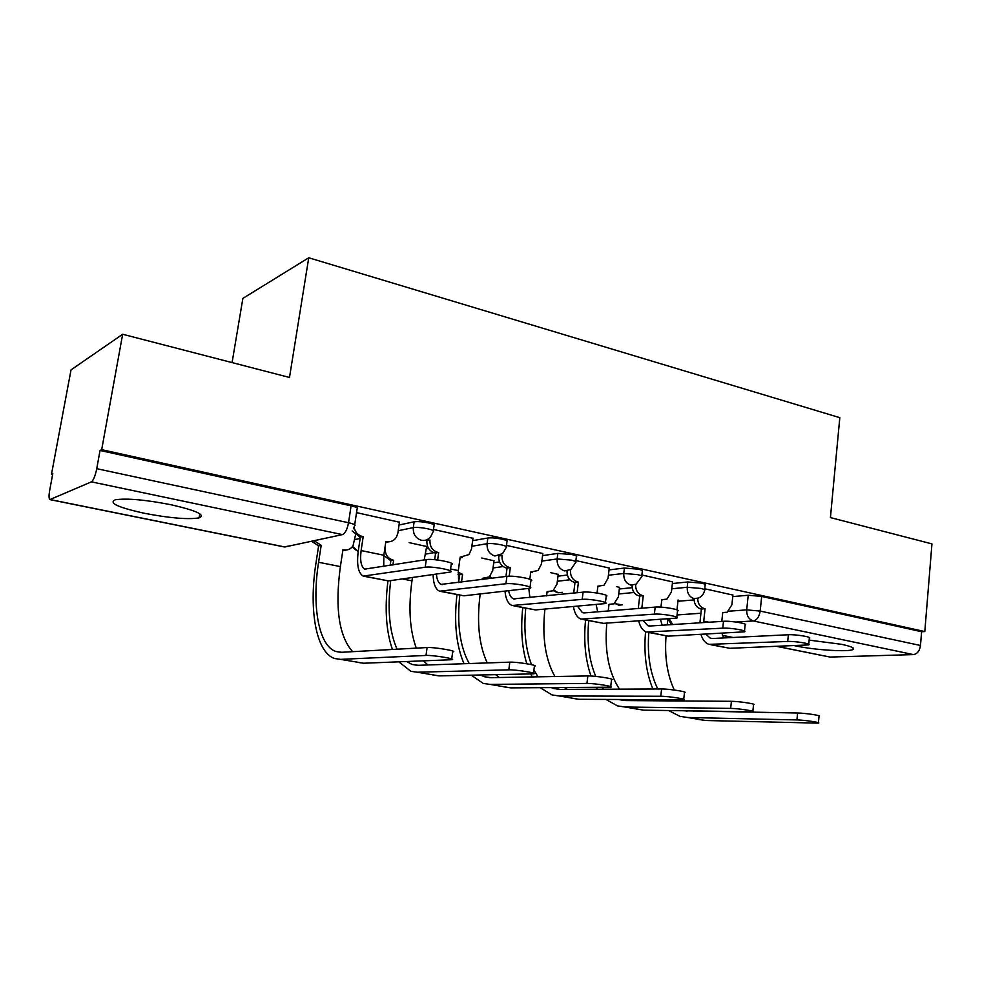 <?xml version="1.0" encoding="UTF-8"?>
<svg xmlns="http://www.w3.org/2000/svg" width="981" height="981" viewBox="0 0 981 981"><rect width="100%" height="100%" fill="white"/><g stroke="black" fill="none" stroke-linecap="round" stroke-linejoin="round"><path stroke-width="1.47" d="M433.308 530.635L433.982 525.89C435.417 525.129 433.627 524.136 428.587 522.947C422.419 521.708 417.599 521.328 414.141 521.806L413.308 527.619C416.766 527.165 421.585 527.557 427.765 528.784C432.805 529.973 434.608 530.929 433.161 531.677L430.757 536.546C428.366 539.697 425.276 540.948 421.487 540.298C415.711 538.41 412.989 534.179 413.308 527.619L398.212 530.709M506.355 546.54L506.969 541.819C508.244 541.107 506.613 540.224 502.088 539.158C496.202 537.98 491.444 537.6 487.839 538.005L487.079 543.695C490.684 543.29 495.442 543.682 501.34 544.847C505.865 545.914 507.496 546.785 506.233 547.472L502.554 553.652L494.89 556.006C489.409 554.191 486.797 550.083 487.079 543.695L471.873 546.258M575.749 561.647L576.325 556.95C577.441 556.313 575.957 555.504 571.886 554.547L557.833 553.394L557.134 558.949L571.2 560.114C575.271 561.058 576.754 561.855 575.651 562.481L570.917 569.458L564.615 570.93C559.391 569.176 556.901 565.191 557.134 558.949L541.843 561.095M641.77 576.031L642.31 571.359C643.266 570.77 641.917 570.047 638.263 569.188L624.407 568.036L623.769 573.456L637.625 574.633C641.292 575.479 642.641 576.19 641.684 576.767L636.142 584.186L630.918 585.117C625.952 583.437 623.573 579.55 623.769 573.456L608.404 575.258M704.652 589.728L705.143 585.093C705.989 584.553 704.75 583.903 701.452 583.131L687.791 581.966L687.203 587.276L700.875 588.441C704.174 589.213 705.413 589.851 704.579 590.378C703.855 594.008 701.807 596.571 698.435 598.042L694.07 598.618C689.336 597.012 687.043 593.235 687.203 587.276L671.789 588.784M794.684 645.706L796.633 646.111C815.444 650.096 849.068 652.157 853.053 649.471C855.064 648.122 851.263 646.418 841.661 644.333L809.141 640.115M144.575 513.321C169.848 518.127 188.009 519.648 199.045 517.894C205.985 514.976 196.519 510.561 170.657 504.663C145.163 499.734 126.708 498.115 115.292 499.783C108.229 502.934 117.99 507.447 144.575 513.321M122.662 334.251L289.493 377.464L308.745 257.77L839.81 417.673L830.429 517.588L931.95 543.891L924.801 631.556L101.681 449.678L122.662 334.251L71.024 369.886L51.503 474.166L52.655 474.412M232.08 362.59L242.871 298.396L308.745 257.77M51.503 474.166L52.815 473.529L49.724 490.046C48.792 495.442 48.829 498.63 49.847 499.611L91.405 481.855C93.465 480.31 95.243 475.92 96.739 468.685L348.537 522.726C354.166 524.038 356.164 525.08 354.546 525.841L353.418 528.808M101.681 449.678L100.05 450.463L96.739 468.685M677.957 601.267L694.045 599.894M732.758 596.583L748.209 595.259L746.7 609.888L760.189 611.077L920.485 645.486C919.651 650.906 917.296 653.935 913.421 654.597L830 657.062L776.903 646.418M920.485 645.486L921.613 631.703L924.801 631.556M619.514 587.411L616.522 586.626M672.561 581.88L641.881 575.013M558.201 574.4L550.807 572.683M609.262 568.048L575.884 560.58M493.995 560.789L481.757 558.03M542.812 553.529L506.503 545.411M426.674 546.515L409.114 542.616M472.965 538.275L433.479 529.446M399.451 522.211L356.532 512.622M399.046 524.994L414.141 521.806M426.355 548.796L428.562 548.404M472.634 540.678L487.839 538.005M493.725 562.787L499.525 561.941M542.542 555.638L557.833 553.394M557.981 576.178L567.361 575.025M609.042 569.924L624.407 568.036M619.33 588.992L632.156 587.68M672.365 583.548L687.791 581.966M732.917 595.075L704.75 588.772M100.05 450.463L351.088 505.84C356.704 507.189 358.69 508.281 357.059 509.102L354.705 524.737M921.613 631.703L761.673 596.423L748.209 595.259M710.918 644.762L729.79 648.294L808.687 644.909C812.17 643.855 795.015 641.01 787.706 641.451L788.356 634.744C795.665 634.266 812.808 637.123 809.325 638.226L808.749 644.272M721.795 621.402L722.739 612.512L727.142 612.23L731.887 604.848L732.93 594.927M697.687 598.373C697.883 603.842 700.152 607.276 704.481 608.661L701.378 609.078L699.919 622.8M701.378 609.078L700.802 608.956C696.449 607.558 694.192 604.112 694.021 598.631M703.61 622.567L705.057 608.784M723.696 637.944L721.869 633.248M788.356 634.744L712.586 638.496L710.281 638.177L705.768 634.106M700.949 634.364C702.543 639.686 705.192 643.021 708.883 644.358L787.706 641.451M697.761 719.331L705.609 720.508L818.387 723.132C821.894 722.629 804.432 720.029 796.928 719.931L797.59 713.015C805.082 713.052 822.544 715.689 819.037 716.228L818.424 722.727M667.203 624.909L667.877 618.852M676.976 609.875L678.092 600.004M645.572 631.666C643.671 653.518 646.111 672.623 652.905 689.018M658.717 699.772L659.428 700.814M668.625 710.551L679.919 716.338L687.681 717.503L796.928 719.931M797.59 713.015L683.916 710.796M666.136 700.851L665.167 699.809M657.822 688.993C650.121 673.457 647.117 654.634 648.821 632.5M693.898 711.311L693.175 710.955M681.17 700.961L680.336 699.907M674.303 690.023C667.239 674.854 664.48 656.841 666.038 635.958M648.429 632.426L668.147 636.129L744.42 631.838C748.368 630.722 730.072 627.595 722.776 628.159L723.5 621.292C730.784 620.679 749.079 623.83 745.119 624.995L744.493 631.09M660.949 607.153L661.795 599.661L666.957 599.133L671.445 591.874L672.574 581.733M662.543 599.82L661.746 600.065M635.614 584.492C635.565 590.354 637.908 594.069 642.653 595.626L639.71 596.092L638.275 608.49M639.71 596.092L639.097 595.957C634.511 594.486 632.156 590.93 632.046 585.265M641.832 608.195L643.266 595.761M662.187 625.228L660.421 619.367M723.5 621.292L650.121 626.001L647.901 625.719L643.119 620.581M638.705 620.887C640.09 626.884 642.678 630.599 646.467 632.034L722.776 628.159M582.812 619.477L603.438 623.352L676.718 618.079C681.206 616.902 661.611 613.444 654.376 614.143L655.173 607.104C662.408 606.356 681.991 609.851 677.503 611.065L676.816 617.221M597.049 593.027L597.87 586.184L603.989 585.265L608.048 578.263L609.287 567.889M598.999 586.405L597.809 586.724M570.476 570.194C570.243 576.337 572.683 580.249 577.784 581.941L575.001 582.469L573.689 593.113M575.001 582.469L574.363 582.334C569.434 580.74 566.993 576.987 567.03 571.052M577.11 592.757L578.422 582.076M597.65 611.813L596.117 604.504M655.173 607.104L584.541 612.892L582.407 612.622L577.478 606.172M573.444 606.528C574.547 613.346 577.049 617.54 580.948 619.109L654.376 614.143M636.215 709.018L643.794 710.158L752.819 711.789C756.817 711.274 738.166 708.429 730.673 708.417L731.409 701.317C738.889 701.28 757.528 704.15 753.531 704.714L752.868 711.311M608.22 610.955L609.005 604.333L614.02 603.818L618.398 596.914L619.526 587.263M609.851 604.504L608.956 604.75M585.559 620.017C583.536 641.145 585.35 659.821 590.991 676.019M596.19 687.362L597.331 689.238M605.939 699.453L617.503 705.891L624.983 707.007L730.673 708.417M731.409 701.317L625.731 700.569L618.594 699.527M603.56 689.214L602.064 687.325M595.761 676.4C589.164 660.863 586.81 642.273 588.698 620.63M632.107 700.618L630.329 699.6M619.501 689.153C608.661 672.721 604.431 650.697 606.81 623.119M571.665 698.214L578.925 699.294L683.671 699.821C688.221 699.306 668.22 696.191 660.777 696.265L661.599 688.981C669.03 688.846 689.005 691.997 684.468 692.574L683.732 699.281M546.576 595.908L547.116 591.641L553.039 590.77L556.987 584.1L558.226 574.253M548.33 591.874L547.055 592.181M522.763 607.619C520.543 628.735 521.88 647.448 526.785 663.757M530.746 673.959L532.266 676.927M540.212 687.706L552.021 694.928L559.182 695.983L660.777 696.265M661.599 688.981L559.992 689.398L550.966 687.632M538.005 676.829L533.897 670.048M531.481 664.64C525.546 648.907 523.633 630.096 525.755 608.208M567.312 689.373L564.566 687.558M554.915 676.522C545.289 659.404 541.953 636.914 544.921 609.078M513.848 605.866L535.442 609.924L605.326 603.573C610.403 602.359 589.336 598.508 582.199 599.366L583.082 592.144C590.219 591.224 611.261 595.111 606.184 596.387L605.436 602.592M529.826 579.207L530.746 572.021L538.054 570.488L541.475 563.977L542.836 553.358M532.34 572.303L530.66 572.708M507.042 568.158L506.38 568.024C501.033 566.27 498.483 562.26 498.753 555.994L501.99 555.491C501.732 561.782 504.271 565.804 509.642 567.57L507.042 568.158L505.951 576.46M509.2 576.19L510.304 567.717M529.899 597.637L528.784 588.453M583.082 592.144L513.578 598.864C511.113 597.858 509.47 595.148 508.649 590.734M504.994 591.151C505.705 598.999 508.06 603.781 512.07 605.51L582.199 599.366M441.242 591.531L463.89 595.798L529.912 588.257C535.663 586.994 512.916 582.702 505.926 583.744L506.907 576.337C513.897 575.222 536.607 579.575 530.856 580.887L530.059 587.141M458.667 582.579L458.323 570.586L460.175 557.134L468.955 554.584L471.505 548.955L472.989 538.079M462.309 557.466L460.064 557.944M435.576 553.125L434.865 552.965C429.249 551.138 426.588 547.018 426.907 540.592L429.96 540.028C429.653 546.466 432.314 550.611 437.955 552.45L435.576 553.125L434.657 559.697M437.624 560.016L438.654 552.597M506.907 576.337L441.131 584.382C438.446 583.168 436.876 579.734 436.422 574.057M433.124 574.535C433.32 583.695 435.466 589.25 439.574 591.2L505.926 583.744M364.711 576.423L388.501 580.911L450.156 572.07C456.631 570.77 431.983 565.951 425.214 567.214L426.294 559.599C433.062 558.275 457.673 563.143 451.199 564.504L450.328 570.819M383.73 566.515L383.841 555.246L385.864 541.463L386.6 541.622C390.708 542.285 393.957 540.838 396.361 537.306L397.857 533.137L399.475 522.002M388.684 541.819L385.729 542.383M354.104 527.3C355.147 532.217 357.93 535.295 362.455 536.521L360.321 537.281L358.249 551.101C356.569 564.749 358.212 573.088 363.178 576.117L425.214 567.214M360.321 537.281L352.154 530.942M426.294 559.599L364.773 569.115C361.106 566.871 359.88 560.678 361.131 550.562L363.191 536.681M503.878 686.872L510.782 687.877L610.648 687.203C615.81 686.688 594.278 683.242 586.945 683.426L587.84 675.946C595.185 675.701 616.693 679.183 611.531 679.772L610.722 686.577M482.137 579.538L482.284 578.361L489.347 576.877L492.67 570.697L494.019 560.629M458.127 572.303L462.578 574.314L459.648 574.719L458.605 582.334M461.499 582.211L462.578 574.314M487.238 662.935C478.986 645.142 476.619 622.297 480.138 594.412L480.2 593.959M483.94 578.631L482.198 578.998M459.648 574.719L457.98 574.314M456.962 594.633C453.847 622.543 456.202 645.572 464.038 663.732M471.248 675.198L483.228 683.414L490.022 684.407L586.945 683.426M587.84 675.946L490.905 677.663L484.356 676.718L480.408 675.014M469.249 663.548C459.966 646.884 456.815 624.1 459.782 595.197M499.292 677.515L495.712 674.695M432.596 674.928L439.096 675.872L533.419 673.861C539.268 673.346 515.994 669.533 508.808 669.839L509.801 662.15C516.987 661.783 540.237 665.645 534.387 666.222L533.505 673.15M384.846 548.391L385.288 548.305C384.981 554.4 387.52 558.312 392.94 560.041L390.855 560.642L390.156 565.473M392.915 565.019L393.626 560.176M416.287 648.134C409.739 630.219 408.304 607.791 411.959 580.85L412.437 577.49M424.197 559.943L426.698 546.343M390.855 560.642L383.792 555.638M387.936 580.96C384.577 608.33 386.073 631.163 392.425 649.459M398.826 661.832L410.88 671.298L417.244 672.218L508.808 669.839M509.801 662.15L418.213 665.302L412.057 664.431L406.563 661.525M397.084 649.201C389.42 632.034 387.287 609.164 390.696 580.605M427.826 664.971L423.534 660.863M357.562 662.371L363.608 663.23L451.603 659.723C458.225 659.232 432.94 654.977 425.999 655.443L427.103 647.534C434.056 647.006 459.304 651.31 452.682 651.887L451.714 658.925M352.645 651.678C338.899 636.191 334.815 607.828 340.382 566.601L342.921 549.789L343.632 549.936C347.568 550.549 350.695 549.176 353.025 545.828L355.465 535.197M314.092 540.69L321.192 545.338L318.617 545.865L316.029 562.726C308.561 609.275 315.956 652.524 334.668 658.533L340.566 659.367L425.999 655.443M427.103 647.534L341.633 652.291L335.919 651.494C318.567 645.878 311.651 605.669 318.592 562.26L321.192 545.338M345.741 550.108L342.798 550.623M318.617 545.865L311.541 541.242M50.362 499.611L284.858 546.969L342.455 534.608L91.405 481.855M677.062 614.964L700.925 613.223M728.773 611.2L746.7 609.888C746.578 615.725 748.773 619.403 753.298 620.948L735.922 622.04M722.482 635.345L733.065 637.478M777.234 646.405L830 657.062M913.421 654.597L753.298 620.948C756.952 620.151 759.245 616.853 760.189 611.077L761.673 596.423M354.815 539.575L360.137 538.495M425.607 554.093L433.86 552.695M493.038 567.974L503.094 566.552M557.343 581.255L569.936 579.771M618.741 593.971L634.057 592.475M615.001 603.192L618.643 605.167L622.31 604.848M553.873 590.145L558.238 592.769L562.407 592.328M489.911 576.387L491.788 578.287M352.608 546.417L358.188 551.58M351.088 505.84L348.537 522.726C347.262 529.409 345.238 533.37 342.455 534.608M292.056 545.424L284.085 546.908L50.141 499.66M672.659 624.554L669.263 618.753M708.969 622.224L703.733 621.145M704.481 608.661L700.802 608.956M729.79 648.294L711.912 644.775M687.681 717.503L705.609 720.508M662.396 599.796L661.77 599.845M642.653 595.626L639.097 595.957M668.147 636.129L649.397 632.426M598.508 586.319L597.846 586.38M577.784 581.941L574.363 582.334M603.438 623.352L583.744 619.465M608.98 604.504L609.593 604.455M624.983 707.007L643.794 710.158M547.091 591.837L547.729 591.776M559.182 695.983L578.925 699.294M531.408 572.168L530.721 572.254M509.642 567.57L506.38 568.024M535.442 609.924L514.718 605.841M460.862 557.282L460.138 557.404M458.323 570.586L450.573 568.992M437.955 552.45L434.865 552.965M463.89 595.798L442.075 591.494M386.6 541.622L385.815 541.77M383.841 555.246L361.131 550.562M362.455 536.521L359.573 537.122M388.501 580.911L365.496 576.374M482.26 578.569L482.934 578.483M478.667 594.13L480.138 594.412M459.01 574.596L461.928 574.179M490.022 684.407L510.782 687.877M402.357 578.937L411.959 580.85M390.18 560.507L392.94 560.041M417.244 672.218L439.096 675.872M342.884 550.083L343.632 549.936M318.592 562.26L340.382 566.601M317.905 545.718L320.48 545.191M340.566 659.367L363.608 663.23M853.188 648.012L853.053 649.471M199.744 513.737L199.045 517.894M614.4 603.597L622.126 604.872M553.272 590.611L557.453 592.696L562.15 592.352M489.335 576.902L491.04 578.385M352.167 546.981L358.163 551.751M667.853 619.085L671.715 624.615M722.507 635.43L732.746 637.503M711.789 638.484L710.281 638.177M685.106 710.82L687.178 711.176M649.361 626.001L647.901 625.719M583.805 612.904L582.407 612.622M618.655 699.527L624.59 700.544M553.076 688.392L558.9 689.373M514.902 599.133L513.578 598.864M442.37 584.627L441.131 584.382M365.925 569.348L364.773 569.115M484.356 676.718L489.862 677.65M412.057 664.431L417.232 665.314M335.919 651.494L340.714 652.316"/></g></svg>
